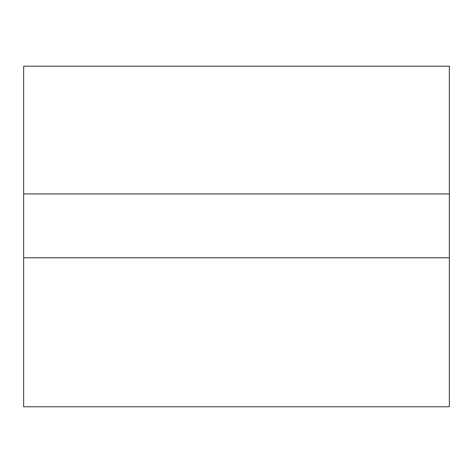 <?xml version="1.0" encoding="UTF-8"?>
<svg xmlns="http://www.w3.org/2000/svg" width="473" height="473" viewBox="0 0 473 473"><rect width="100%" height="100%" fill="white"/><g stroke="black" fill="none" stroke-linecap="round" stroke-linejoin="round"><path stroke-width="0.71" d="M23.65 406.78L449.35 406.78L23.65 406.78L23.65 257.785L449.35 257.785L449.35 193.93L23.65 193.93L23.65 66.22L449.35 66.22L23.65 66.22L23.65 257.785L449.35 257.785L449.35 406.78L449.35 193.93L23.65 193.93L23.65 406.78M449.35 66.22L449.35 193.93L449.35 66.22"/></g></svg>
